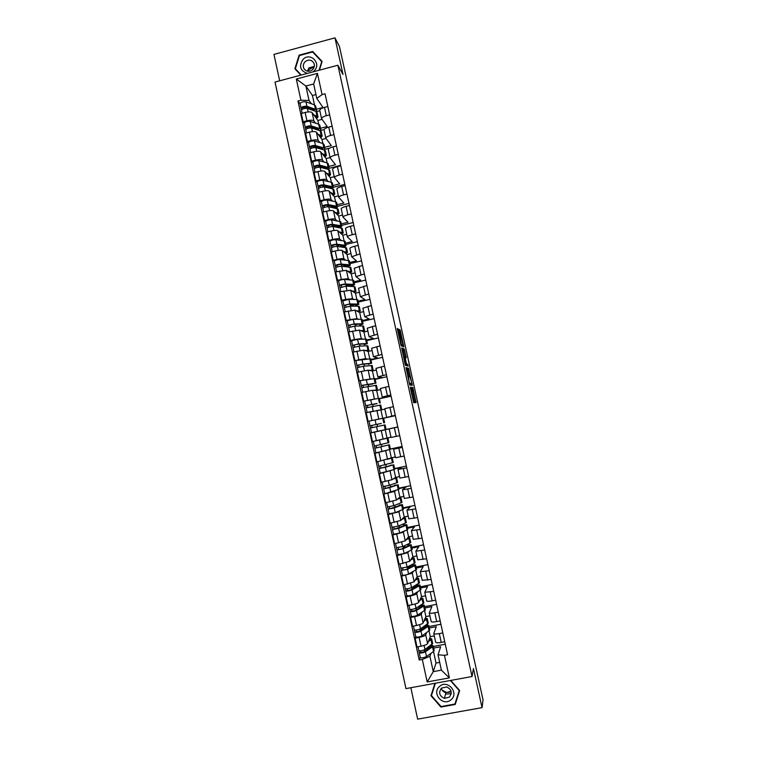 <?xml version="1.0" encoding="UTF-8"?>
<svg xmlns="http://www.w3.org/2000/svg" width="757" height="757" viewBox="0 0 757 757"><rect width="100%" height="100%" fill="white"/><g stroke="black" fill="none" stroke-linecap="round" stroke-linejoin="round"><path stroke-width="1.14" d="M410.228 387.082L413.691 402.696L416.095 402.582L412.783 387.329L413.786 393.593L411.515 387.206L412.224 393.782L410.228 387.082M398.598 330.184L397.387 328.415L397.51 329.588L400.775 344.454L401.201 345.788L403.869 346.933L400.141 329.948L399.223 329.437L399.336 330.591L403.036 345.012L401.276 344.227L398.598 330.184L397.68 330.402M337.896 65.225L343.006 74.47L334.963 37.85L339.477 46.546L483.042 699.894L482.048 707.644L473.456 668.535L472.027 676.531L337.896 65.225L275.018 82.059L405.96 688.615L472.027 676.531M405.989 367.599L409.811 385.039L412.3 385.313L408.553 368.262L405.989 367.599M405.08 364.089L401.683 347.993L404.342 349.091L406.282 357.701L405.165 357.484L406.244 362.783L406.67 364.07L407.739 364.391L408.146 366.066L405.506 365.385L405.08 364.089M410.852 687.725L417.646 719.15L482.048 707.644M334.963 37.85L273.958 54.409L279.664 80.81M435.672 642.21L435.691 642.296C436.193 642.911 438.029 642.948 441.227 642.409L444.728 641.747M426.532 632.833L425.708 634.858C424.999 635.785 422.794 636.646 419.113 637.422L421.015 646.204C424.705 645.428 426.901 644.557 427.61 643.592L430.269 636.656L434.3 635.889M421.015 646.204L417.031 646.961L415.129 638.179L415.763 636.751M442.807 632.937L439.306 633.6C436.117 634.148 434.272 634.129 433.789 633.543L436.278 626.673L429.304 627.998M424.336 627.421L425.642 627.174L425.32 625.679M428.992 626.531L440.915 624.26M419.113 637.422L415.129 638.179M431.168 621.535L431.187 621.62C431.67 622.169 433.496 622.159 436.685 621.611L440.186 620.939M411.288 616.151L410.635 617.457L412.527 626.219L416.511 625.462C420.201 624.676 422.397 623.844 423.125 622.954L425.898 616.605L429.929 615.829M438.265 612.148L434.764 612.82C431.585 613.388 429.758 613.407 429.285 612.886L431.897 606.622L424.942 607.966M424.658 606.65L436.562 604.351M422.084 612.385L421.223 614.239C420.495 615.091 418.29 615.914 414.609 616.69L410.635 617.457M426.674 600.916L426.693 600.982C427.156 601.465 428.982 601.418 432.152 600.85L435.654 600.178M406.831 595.598L406.149 596.781L408.042 605.524L412.016 604.758C415.697 603.972 417.902 603.178 418.64 602.364L421.545 596.592L425.566 595.816M433.733 591.406L424.791 592.267L427.535 586.609L420.589 587.971M420.334 586.798L432.219 584.47M417.656 591.974L416.747 593.658C416.009 594.444 413.795 595.229 410.114 596.005L406.149 596.781M422.188 580.326L431.121 579.455M402.383 575.093L401.674 576.153L403.566 584.877L414.174 581.811L417.202 576.626L421.214 575.84M429.21 570.702L420.305 571.696L423.182 566.643L416.246 568.015M416.028 566.993L427.885 564.637M413.237 571.601L412.281 573.125L401.674 576.153M417.713 559.792L426.607 558.78M397.945 554.626L397.207 555.562L399.09 564.268L409.707 561.306L412.858 556.707L416.861 555.903M424.705 550.046L415.83 551.162L418.829 546.715L411.912 548.106M411.723 547.235L423.56 544.841M408.827 551.285L407.824 552.638L397.207 555.562M413.246 539.296L422.103 538.151M393.508 534.205L392.751 535.019L394.634 543.706L405.26 540.839L408.534 536.817L412.527 536.013M420.201 529.436L411.373 530.676L414.495 526.825L407.588 528.235M407.427 527.506L419.255 525.093M404.437 530.998L403.377 532.199L392.751 535.019M408.789 518.838L417.609 517.561M389.089 513.833L388.303 514.523L390.177 523.191L400.822 520.419L404.21 516.974L408.203 516.151M415.707 508.865L406.916 510.237L410.162 506.982L403.263 508.411M403.14 507.824L414.95 505.383M400.065 510.757L398.939 511.798L388.303 514.523M404.342 498.437L413.123 497.018M398.097 484.65L399.09 489.23L383.865 494.066L385.739 502.714L396.384 500.046L399.895 497.169L403.888 496.346M411.221 488.341L402.469 489.836L405.847 487.177L398.958 488.625M398.863 488.18L410.654 485.71M395.712 490.545L394.511 491.435L383.865 494.066M399.904 478.064L408.638 476.522M380.288 473.201L379.437 473.655L381.31 482.285L391.965 479.711L395.599 477.412L399.573 476.569M406.755 467.864L398.031 469.482L401.532 467.419L394.662 468.876M394.596 468.574L406.358 466.075M391.426 470.381L379.437 473.655M402.289 447.425L393.602 449.166L395.476 457.758L404.172 456.064M376.002 452.904L375.018 453.282L376.882 461.893L395.277 456.84M393.602 449.166L397.236 447.69L390.366 449.166M390.328 449.015L402.081 446.488M387.31 450.207L375.018 453.282M397.832 427.024L389.183 428.897L391.057 437.47L399.715 435.654M375.131 431.897L370.608 432.957L372.472 441.549L390.981 437.149M389.183 428.897L370.608 432.957M381.963 430.383L397.813 426.929M383.619 418.176L395.268 415.281M369.577 421.015L381.235 418.593M395.353 415.669L383.629 418.243M393.385 406.679L384.783 408.676L386.638 417.221M384.897 409.196L366.208 412.669L368.063 421.252M379.352 398.57L386.184 397.056L382.238 397.018L390.83 394.955M364.666 400.964L375.983 398.788M391.095 396.185L379.389 398.778M388.956 386.373L380.383 388.483L382.238 397.018M380.62 389.609L376.674 390.489L372.51 390.281L361.818 392.429L363.672 400.992M375.084 379.011L381.916 377.478L377.847 376.863L386.401 374.677M372.643 383.61L375.983 383.108L374.989 378.547L359.291 380.771L371.469 378.869M386.846 376.731L375.16 379.361M384.528 366.104L375.992 368.366M376.361 370.05L372.416 370.939L368.139 370.182L357.436 372.236L359.291 380.771M370.835 359.49L377.648 357.938L373.466 356.746L381.973 354.437M371.678 363.332L370.693 358.809L354.91 360.597L365.622 358.6L367.06 358.96M382.607 357.323L370.939 359.972M380.109 345.883L371.611 348.248L373.466 356.746M372.113 350.538L368.167 351.437L363.776 350.122L353.065 352.081L354.91 360.597M366.596 340.007L373.4 338.436L369.085 336.666L377.563 334.234M351.551 340.801L350.548 340.47L354.437 339.571L361.269 338.568L362.698 339.089M378.377 337.953L366.729 340.631M375.699 325.709L367.24 328.188L369.085 336.666M367.864 331.064L363.928 331.973L359.424 330.099L348.703 331.963L350.548 340.47M362.357 320.561L369.151 318.981L364.723 316.634L373.163 314.079M363.095 323.939L362.12 319.463L361.184 319.246L353.226 319.293L347.245 320.817L346.186 320.381L356.916 318.574L358.354 319.265M374.157 318.621L362.527 321.328M371.308 305.563L362.887 308.222M363.625 311.629L359.707 312.546L355.08 310.124L344.35 311.893L346.186 320.381M358.137 301.154L364.921 299.554L360.36 296.64L368.773 293.971M342.893 300.898L341.842 300.33L345.712 299.412L352.573 298.618L354.03 299.469M369.946 299.327L358.326 302.062M366.918 285.474L358.534 288.256M359.405 292.24L355.478 293.167L350.746 290.186L339.997 291.861L341.842 300.33M353.916 281.793L360.692 280.175L356.017 276.693L364.391 273.902M338.578 281.008L337.499 280.327L341.369 279.399L348.248 278.708L349.725 279.721M365.735 280.071L354.144 282.834M362.537 265.423L354.191 268.328M355.184 272.88L351.267 273.816L346.413 270.296L335.663 271.877L337.499 280.327M349.706 262.471L356.471 260.834L351.674 256.784L360.01 253.869M334.272 261.165L333.165 260.361L337.035 259.433C340.641 258.62 342.94 258.43 343.924 258.837L345.429 260.011M361.543 260.862L349.961 263.644M358.165 245.41L354.768 246.233C351.702 247.028 350.056 247.738 349.848 248.372L349.857 248.447M350.974 253.567L347.066 254.513L342.098 250.444C341.104 249.999 338.805 250.188 335.2 250.993L331.339 251.93L333.165 260.361M345.504 243.177L352.26 241.54L347.349 236.922C347.558 236.25 349.195 235.512 352.26 234.717L355.648 233.885M329.967 241.36L328.85 240.442L332.711 239.496C336.307 238.692 338.606 238.531 339.609 239.004L341.133 240.338M357.351 241.682L345.798 244.492M341.795 245.467L341.275 245.599M353.803 225.444L350.415 226.277C347.349 227.081 345.722 227.829 345.514 228.529L345.533 228.605M346.772 234.292L342.874 235.247L337.792 230.63C336.78 230.119 334.48 230.27 330.875 231.084L327.024 232.03L328.85 240.442M341.312 223.93L348.059 222.274L343.025 217.098C343.224 216.36 344.851 215.594 347.908 214.78L351.295 213.947M325.68 221.593L324.535 220.561L328.387 219.606C331.982 218.801 334.291 218.669 335.304 219.218L336.856 220.703M353.169 222.539L341.634 225.387M338.388 226.182L337.12 226.494M349.45 205.516L346.072 206.358C343.016 207.172 341.388 207.967 341.199 208.724L341.218 208.809M342.58 215.054L338.682 216.019L333.487 210.862C332.465 210.285 330.156 210.399 326.56 211.212L322.709 212.168L324.535 220.561M337.13 204.721L343.867 203.046L338.72 197.312C338.899 196.517 340.508 195.713 343.564 194.89L346.943 194.038M321.403 201.873L320.23 200.728L324.081 199.763C327.677 198.949 329.986 198.854 331.008 199.479L332.588 201.116M348.996 203.444L337.48 206.311M334.244 207.115L332.985 207.427M345.107 185.635L341.729 186.487C338.682 187.31 337.064 188.133 336.893 188.957L336.912 189.051M338.398 195.855L334.509 196.829L329.2 191.133C328.16 190.49 325.851 190.565 322.255 191.379L318.413 192.344L320.23 200.728M332.957 185.56L339.675 183.866L334.414 177.573C334.575 176.712 336.184 175.87 339.231 175.037L342.609 174.186M317.136 182.191L315.934 180.932L319.776 179.958C323.371 179.144 325.68 179.087 326.721 179.769L328.33 181.566M344.832 184.386L333.335 187.282M340.773 165.792L337.404 166.644C334.357 167.486 332.758 168.347 332.597 169.227L332.616 169.331M334.225 176.693L330.336 177.677L324.914 171.442C323.864 170.732 321.545 170.779 317.959 171.593L314.127 172.568L315.934 180.932M328.793 166.426L335.502 164.714L330.118 157.863C330.27 156.954 331.869 156.074 334.916 155.223L338.284 154.362M312.868 162.547L311.647 161.175L315.489 160.191C319.075 159.377 321.394 159.349 322.444 160.106L324.081 162.055M340.678 165.357L329.153 168.291M336.449 145.987L333.089 146.858C330.043 147.71 328.453 148.609 328.301 149.545L328.33 149.649M330.052 157.57L326.172 158.563L320.646 151.797C319.577 151.012 317.259 151.031 313.672 151.845L309.84 152.829L311.647 161.175M324.639 147.331L331.339 145.609L325.832 138.209C325.974 137.235 327.563 136.317 330.601 135.456L333.96 134.585M308.619 142.95L307.37 141.464L311.203 140.471C314.789 139.657 317.107 139.657 318.177 140.48L319.842 142.59M329.626 148.154L324.791 149.394M332.134 126.23L328.775 127.1C325.737 127.971 324.157 128.898 324.024 129.901L324.053 130.015M325.945 138.474L322.028 139.487L316.379 132.191C315.3 131.34 312.972 131.321 309.395 132.134L305.573 133.128L307.37 141.464M320.485 128.283L327.175 126.542L321.555 118.584C321.687 117.553 323.258 116.597 326.295 115.726L329.655 114.846M304.371 123.382L303.103 121.792L306.926 120.789C310.512 119.975 312.84 120.013 313.918 120.902L315.612 123.154M324.072 129.589L320.268 130.583M327.828 106.51L324.469 107.39C321.451 108.27 319.87 109.235 319.747 110.295L319.776 110.427M322.028 119.369L317.883 120.458L312.121 112.632C311.032 111.714 308.705 111.657 305.128 112.471L301.305 113.474L303.103 121.792M317.883 120.458L318.688 124.167M322.028 139.487L322.898 143.499L314.477 140.982C311.619 140.821 309.651 141.379 308.553 142.657L308.629 142.818M326.172 158.563L327.109 162.869M330.336 177.677L331.339 182.276M334.509 196.829L335.569 201.722L327.308 200.047C324.488 200.047 322.501 200.577 321.356 201.655L321.422 201.788M338.682 216.019L339.817 221.205M342.874 235.247L344.066 240.735M347.066 254.513L348.324 260.294M351.267 273.816L352.592 279.91M355.478 293.167L356.869 299.554L348.882 299.318L342.921 300.879M359.707 312.546L361.155 319.246M363.928 331.973L365.451 338.975M368.167 351.437L369.757 358.742M372.416 370.939L374.072 378.547M376.674 390.489L378.396 398.4L364.647 401.011M380.932 410.067L382.73 418.299M385.209 429.692L387.016 438.01M389.543 449.62L391.303 457.692M393.744 464.684L394.747 469.264L393.924 469.614L395.599 477.412M398.267 489.665L399.895 497.169M402.639 509.745L404.21 516.974M406.812 524.705L407.815 529.285L407.039 529.862L408.534 536.817M411.411 550.036L412.858 556.707M415.811 570.248L417.202 576.626M420.22 590.498L421.545 596.592M424.639 610.795L425.898 616.605M429.068 631.13L430.269 636.656M430.979 653.329L429.919 656.328L433.25 671.639L441.378 670.134L438.038 654.814L440.659 646.762L433.676 648.068M433.203 645.872L434.196 650.452L433.524 651.493L436.013 663.066L433.25 671.639L427.185 681.943L422.302 659.432L429.919 656.328M436.013 663.066L439.685 662.384M438.038 654.814L444.454 655.307L449.384 677.875L427.185 681.943M316.341 109.263L323.021 107.513L316.786 98.41L313.644 83.97L305.885 86.033L309.026 100.454L300.917 100.208L297.965 100.984L419.217 660.009L422.302 659.432M300.917 100.208L296.318 79.021L317.448 73.372L322.085 94.606L316.786 98.41M444.454 655.307L447.567 654.72L325.056 93.821L322.085 94.606M434.925 683.316L430.988 695.73L440.877 707.047L455.222 704.474L459.641 690.535L450.765 680.42M319.407 70.174L322.113 61.459L312.707 51.476L299.1 55.147L294.88 68.773L300.841 75.142M315.953 94.568L312.442 95.496L305.885 86.033L296.318 79.021M309.026 100.454L311.392 103.766M312.442 95.496L314.486 104.882M428.67 647.339L429.976 647.093M433.326 646.459L445.267 644.216M420.239 657.388L419.217 660.009M300.141 103.86L297.965 100.984M319.842 110.73L316.388 111.639M403.774 547.056L403.576 546.138M399.488 527.345L399.138 525.718M395.126 507.275L394.709 505.345M390.726 487.016L390.29 485.01M386.325 466.795L385.881 464.722M381.944 446.621L381.481 444.482M377.563 426.475L377.09 424.298M373.182 406.31L372.728 404.21M368.81 386.193L368.366 384.159M364.448 366.114L364.022 364.155M360.086 346.072L359.679 344.198M355.743 326.078L355.449 324.725M351.409 306.121L351.267 305.478M449.384 677.875L441.378 670.134M313.644 83.97L317.448 73.372M455.298 702.875L459.527 690.393M455.572 702.827L455.222 704.474M441.019 706.518L440.877 707.047M299.422 55.639L299.1 55.147M313.71 53.132L312.707 51.476M412.035 393.877L413.492 393.829M414.864 402.639L413.019 393.981M409.234 376.74L407.304 368.545L406.007 368.214M411.051 385.171L410.777 383.78M409.291 382.389L409.584 383.288L411.77 383.562L411.676 382.711L409.972 376.882L408.458 376.598L409.102 382.427M411.77 383.562L409.386 383.704M401.73 348.816L404.342 349.091M404.995 357.531L403.093 349.374M405.279 364.136L407.739 364.391M406.821 365.754L406.49 364.666M404.096 357.03L405.572 363.757L406.178 363.928L405.127 358.544L404.096 357.03M401.835 345.287L400.879 344.899M402.563 346.365L402.308 345.173M427.979 647.405L428.225 648.522L428.623 646.951M428.803 640.488L430.004 639.239L429.418 638.88M431.698 638.974L432.692 643.545L424.98 649.525C422.349 650.708 420.277 651.058 418.763 650.575L418.763 650.433M429.654 638.265L431.679 638.861L428.33 641.709M430.44 645.674L431.509 646.137L430.979 646.942L423.929 651.938L420.949 652.439L420.608 650.812M424.885 649.591L424.005 651.881M430.08 647.576L429.768 646.147M431.216 645.125L433.174 645.759L432.502 646.781L425.472 651.777C422.841 652.969 420.769 653.319 419.246 652.827L418.81 650.651M432.502 646.781L433.524 651.493L426.513 656.556C423.882 657.767 421.8 658.117 420.286 657.606L420.286 657.454M428.225 648.522L425.737 648.995M420.968 652.477L419.255 652.685M423.967 628.291L424.166 626.436M424.365 620.115L425.595 618.961L425.008 618.649M427.279 618.687L428.282 623.266L420.495 628.849C417.845 629.975 415.773 630.335 414.278 629.928L414.287 629.796M425.254 618.081L427.26 618.592L423.873 621.242M425.708 625.424L427.09 625.85L426.541 626.588L419.444 631.272L416.464 631.783L416.113 630.098M420.646 628.745L419.908 630.959M426.465 624.932L428.755 625.471L428.065 626.418L420.977 631.101C418.337 632.237 416.265 632.597 414.77 632.171L414.334 629.994M428.784 625.575L429.777 630.146L422.018 635.871C419.378 637.016 417.306 637.375 415.801 636.94L415.811 636.807M423.532 628.575L420.722 629.105M423.513 626.862L423.844 628.367M416.482 631.821L414.779 632.048M419.984 607.587L419.709 605.969M419.936 599.799L421.185 598.73L420.608 598.456M422.87 598.437L423.873 603.017L416.009 608.221C413.35 609.29 411.288 609.659 409.811 609.319L409.821 609.205M420.864 597.945L422.851 598.352L419.425 600.812M421.214 606.83L420.873 605.259L422.68 605.6L422.122 606.281L414.959 610.653L411.988 611.173L411.628 609.442M416.161 608.126L415.915 610.066M420.92 605.231L424.346 605.221L423.636 606.092L416.492 610.464C413.842 611.542 411.78 611.911 410.294 611.561L409.859 609.385M424.365 605.316L425.368 609.896L417.533 615.223C414.883 616.312 412.811 616.681 411.325 616.321L411.335 616.198M417.93 608.836L416.378 609.139M419.558 606.064L419.17 606.868L417.788 607.133M419.17 606.868L419.397 607.937M412.016 611.211L410.303 611.448M451.096 699.667C459.499 692.835 447.34 679.001 439.533 686.467C431.168 693.28 443.252 707.123 451.096 699.667M449.384 697.131C452.459 692.844 451.579 689.447 446.753 686.93L441.473 688.104C438.36 692.589 439.353 696.014 444.463 698.389L449.384 697.131M441.312 688.264C442.012 690.621 443.555 692.106 445.92 692.721L451.049 691.198M451.219 693.677L450.141 693.989M450.387 680.486L459.215 690.535L454.929 704.038L441.038 706.536L431.452 695.579L435.341 683.24M431.452 695.579L435.37 683.24M451.172 691.747L450.623 691.983M449.469 692.314L446.327 692.324L442.116 690.1M307.881 71.281L309.452 69.171L314.193 66.957M312.944 71.906L314.004 71.035C321.999 63.815 310.493 51.608 303.055 59.387C298.684 66.133 300.113 70.798 307.351 73.401M312.575 69.672C314.41 67.685 314.846 65.49 313.871 63.068C311.524 59.642 308.601 59.188 305.099 61.714C303.245 63.73 302.828 65.954 303.841 68.395C306.197 71.754 309.111 72.18 312.575 69.672M314.316 66.389L309.055 67.837L307.333 71.177M300.926 75.123L295.353 68.745L299.45 55.545L312.622 51.987L321.734 61.648L319.057 70.269M301.248 75.038L295.353 68.745M415.631 587.186L415.366 585.984L413.984 586.259M415.508 579.521L416.795 578.537L416.218 578.31M418.47 578.244L419.473 582.824L411.534 587.631C408.875 588.653 406.812 589.022 405.345 588.757L405.364 588.653M416.482 577.846L418.46 578.168L414.978 580.43M416.795 586.524L416.492 585.133L418.29 585.388L417.713 586.013L410.493 590.072L407.521 590.611L407.152 588.823M411.694 587.536L412.045 589.201M416.492 585.133L419.946 585.019L419.227 585.804L412.026 589.873C409.357 590.895 407.294 591.274 405.837 590.999L405.392 588.814M419.965 585.095L420.968 589.675L413.057 594.614C410.389 595.655 408.326 596.033 406.859 595.74L406.878 595.636M415.366 585.984L414.827 586.94L411.685 587.555M414.827 586.94L414.968 587.555M407.55 590.64L405.847 590.895M411.212 566.87L411.06 566.198L407.938 566.823L407.597 568.734M411.089 559.281L412.404 558.382L411.836 558.202M414.079 558.079L415.082 562.659L414.334 563.359L407.067 567.088L400.917 568.147M412.111 557.795L414.07 558.013L410.54 560.095M412.385 566.264L412.12 565.044L413.899 565.224L413.313 565.782L406.036 569.538L403.074 570.097L402.686 568.242M412.12 565.044L415.555 564.854L414.817 565.564L407.559 569.321L401.38 570.475L400.945 568.289M415.574 564.921L416.568 569.501L408.581 574.061C405.913 575.046 403.86 575.424 402.412 575.206L402.421 575.112M411.06 566.198L410.502 567.05L407.37 567.665M403.093 570.116L401.399 570.381M406.802 546.601L403.651 547.074L403.159 548.305M406.679 539.098L408.032 538.274L407.455 538.142M409.698 537.962L410.701 542.542L409.944 543.166L402.61 546.582L396.469 547.689M407.749 537.782L409.688 537.905L406.102 539.798M407.985 546.043L407.758 545.002L409.518 545.106L408.922 545.598L401.579 549.052L398.627 549.62L398.229 547.718M407.758 545.002L411.174 544.737L410.417 545.371L403.103 548.816L396.933 549.998L396.498 547.803M411.193 544.794L412.187 549.374L411.43 550.027L404.124 553.547L397.983 554.635M405.033 547.425L403.055 547.831M398.646 549.629L396.952 549.913M400.652 527.109L398.92 527.847M402.27 518.942L403.661 518.214L403.084 518.119M405.326 517.892L406.329 522.472L405.553 523.021L398.173 526.124L392.041 527.269M403.386 517.816L405.317 517.845L401.674 519.548M403.595 525.86L403.405 524.998L405.146 525.027L404.531 525.462L394.189 529.181L393.782 527.232M403.405 524.998L406.802 524.658L406.036 525.216L398.655 528.358L392.505 529.559L392.06 527.364M406.036 525.216L407.039 529.862L399.677 533.07L393.545 534.205M394.208 529.2L392.523 529.493M397.86 498.844L398.712 498.144M400.964 497.851L401.967 502.44L393.735 505.714L387.622 506.897M399.024 497.888L400.964 497.822L397.236 499.346M399.213 505.723L399.062 505.042L400.784 504.985L400.16 505.364L389.76 508.789L389.344 506.783M399.062 505.042L402.44 504.616L401.655 505.099L394.217 507.938L388.076 509.168L387.641 506.963M402.45 504.654L403.443 509.234L395.239 512.64L389.126 513.814M389.779 508.799L388.104 509.111M393.422 478.784L394.34 478.206M394.652 478.008L396.611 477.837L397.614 482.446L389.306 485.341L383.212 486.562M396.611 477.837L392.779 479.19M394.842 485.625L394.728 485.123L395.797 485.303L385.351 488.445L384.916 486.382M394.728 485.123L397.283 485.029L389.789 487.565L383.667 488.814L383.222 486.619M383.667 488.814L384.707 493.46M385.37 488.454L383.685 488.776M388.909 458.789L389.912 458.326M390.233 458.184L392.268 457.9L393.271 462.499L378.803 466.274M392.268 457.9L388.246 459.102M390.48 465.574L380.941 468.138L380.497 466.028M390.404 465.243L392.921 464.997L385.37 467.23L379.257 468.507L378.812 466.303M392.921 464.997L393.924 469.614L380.298 473.163M380.96 468.138L379.285 468.479M375.15 440.971L378.737 440.186M383.818 438.965L385.152 438.568M385.332 438.511L387.934 438L383.127 439.174L381.282 430.619M387.934 438L388.928 442.59L374.412 446.024L374.857 448.248L389.401 444.756L376.541 447.879L376.087 445.712M381.424 439.59L373.485 441.331M376.56 447.879L374.895 448.229M389.41 444.766L390.404 449.346L375.907 452.894M381.31 423.418L369.993 425.822L369.019 421.157M381.31 423.456L369.993 425.822M384.603 422.718L383.61 418.138L368.981 421.166M372.17 427.648L371.687 425.453M370.476 428.027L371.488 432.682L386.07 429.465L385.076 424.885L370.476 428.027L370.031 425.812M376.967 403.49L365.659 405.657L364.609 401.002M377.014 403.708L365.622 405.648M380.288 402.885L379.295 398.324L378.424 398.4L379.418 402.989M367.779 407.408L367.315 405.279M378.055 410.322L379.266 410.218M379.569 410.19L377.346 410.389M381.755 409.613L380.762 405.052L366.133 407.853M373.258 411.136L367.382 412.414M367.098 412.48L365.659 405.657M372.728 383.998L361.288 385.531L360.285 380.894M375.983 383.108L361.25 385.512M363.388 387.224L362.944 385.143M374.109 390.366L375.179 390.413M375.529 390.432L377.44 389.827L376.447 385.266L361.761 387.726M377.44 389.827L373.362 390.328M361.751 387.679L361.288 385.531M368.328 363.767L368.451 364.325L369.321 363.672L361.468 364.391L356.935 365.461L355.932 360.824M368.451 364.325L370.779 363.303L362.944 364.013L356.888 365.423M359.017 367.069L358.581 365.054M369.889 370.495L370.949 370.684M373.135 370.041L372.151 365.508L363.417 366.208L357.408 367.647M371.318 370.75L373.144 370.069L369.132 370.362M357.399 367.58L356.935 365.461M364.022 343.962L364.174 344.7L365.745 344.009L365.025 343.915L357.115 344.331L352.582 345.419L351.589 340.801M364.174 344.7L367.391 343.659L366.473 343.527L358.581 343.943L352.544 345.381M367.382 343.621L366.397 339.117L357.578 339.316L351.541 340.754M354.655 346.971L354.229 345.003M365.631 350.68L366.7 350.993M368.839 350.311L367.855 345.807L359.055 346.129L353.055 347.605M367.079 351.116L368.848 350.349L364.865 350.444M353.046 347.52L352.582 345.419M357.541 324.242L355.326 324.753L354.475 324.289M359.717 324.204L359.916 325.103L361.458 324.346L360.729 324.185L352.762 324.318L348.248 325.425L347.198 320.76M359.916 325.103L363.105 323.996L362.177 323.788L354.229 323.911L348.201 325.368M350.302 326.901L349.885 324.99M361.363 330.904L362.915 331.027L362.442 331.358M364.552 330.62L363.578 326.135L362.65 325.936L354.702 326.097L348.722 327.601M362.84 331.519L364.562 330.667L360.569 330.582M348.703 327.507L348.248 325.425M354.976 324.28L354.503 324.393M353.595 304.446L354.125 304.456M354.2 304.787L351.144 305.506L350.15 304.38M355.43 304.484L355.658 305.554L357.19 304.721L356.443 304.503L348.428 304.342L343.915 305.478L342.874 300.803M355.658 305.554L358.837 304.371L357.891 304.096L349.885 303.926L343.867 305.412M358.818 304.314L357.853 299.848L356.897 299.554L357.891 304.096M345.949 306.878L345.552 305.033M357.096 311.184L358.638 311.382L358.184 311.752M360.275 310.976L359.301 306.509L358.354 306.235L350.359 306.102L344.388 307.645M358.6 311.969L360.285 311.032L356.282 310.758M344.369 307.531L343.915 305.478M352.894 304.437L350.292 305.043M349.1 284.689L350.018 285.559L349.838 284.736M350.018 285.559L347.274 286.222M351.144 284.802L351.418 286.051L352.932 285.143L352.175 284.869L344.094 284.414L339.6 285.559L338.606 280.97M351.418 286.051L354.569 284.793L353.614 284.433L345.552 283.979C342.76 284.187 340.754 284.698 339.543 285.484M354.55 284.717L353.585 280.279L344.549 279.38C341.757 279.579 339.751 280.09 338.549 280.894M345.835 284.509L346.81 286.193M341.615 286.903L341.227 285.105M352.828 291.502L354.371 291.786L353.945 292.193M355.998 291.369L355.033 286.922L354.077 286.581L346.025 286.146L340.073 287.726M354.361 292.457L356.017 291.436L351.996 290.972M340.035 287.594L339.6 285.559M349.166 285.01L346.1 285.739M344.813 264.978L345.845 266.379L345.552 265.045M345.845 266.379L345.164 266.549M346.876 265.168L347.179 266.578L348.674 265.593L347.908 265.262L339.779 264.524L335.285 265.698L334.291 261.118M347.179 266.578L350.311 265.243L349.337 264.827L341.227 264.07C338.426 264.231 336.43 264.742 335.228 265.603M350.292 265.168L349.337 260.739L340.224 259.49C337.423 259.632 335.427 260.143 334.234 261.023M342.107 264.732L341.568 264.865L341.871 266.256M337.291 266.966L336.912 265.224M348.561 271.858L350.122 272.227L349.696 272.681M351.74 271.801L350.775 267.372L341.691 266.237C338.899 266.407 336.893 266.918 335.701 267.77L335.758 267.855M350.131 272.993L351.759 271.886L347.709 271.233M335.72 267.704L335.285 265.698M344.974 265.735L342.552 266.313M341.606 246.896L341.01 245.372M343.12 247.075L344.426 246.091L343.65 245.703L335.465 244.672L330.989 245.864L329.995 241.294M342.93 247.056L342.609 245.571M343.508 247.132L346.063 245.741L345.078 245.249L336.912 244.208C334.102 244.322 332.105 244.842 330.932 245.77M346.044 245.656L345.088 241.246L335.909 239.628C333.099 239.732 331.112 240.253 329.938 241.19M339.354 245.164L337.385 245.637L337.546 246.394M337.385 245.637L336.345 244.785M332.966 247.066L332.607 245.382M344.312 252.251L345.873 252.715L345.466 253.198M347.491 252.28L346.526 247.87L337.376 246.375C334.566 246.489 332.578 247.009 331.396 247.927L331.452 248.022M345.911 253.557L347.51 252.365L343.432 251.542M331.415 247.851L330.989 245.864M340.536 245.306L340.792 246.498L339.978 246.697M337.329 227.214L336.269 225.7L333.241 226.57M339.24 227.516L340.186 226.627L339.401 226.182L331.159 224.867L326.693 226.078L325.699 221.517M338.663 227.422L338.351 226.012M340.13 227.658L341.823 226.277L340.82 225.709L332.597 224.384C329.787 224.451 327.79 224.971 326.636 225.965M341.804 226.182L340.849 221.792L331.604 219.823C328.784 219.861 326.797 220.391 325.642 221.404M333.212 226.457L331.538 224.924M328.661 227.214L328.311 225.586M340.063 232.692L341.625 233.232L341.237 233.762M343.243 232.796L342.287 228.396L333.071 226.551C330.251 226.608 328.264 227.138 327.1 228.122L327.156 228.236M341.691 234.168L343.271 232.891L339.164 231.879M327.119 228.037L326.693 226.078M336.269 225.7L336.572 227.1M333.052 207.579L332.105 206.547L330.166 207.03M335.275 208.005L335.966 207.2L335.162 206.699L326.873 205.1L322.406 206.33L321.356 201.655M334.395 207.834L334.102 206.5M336.203 208.184L337.594 206.86L336.581 206.216L328.301 204.608C325.472 204.617 323.494 205.147 322.35 206.207M337.575 206.746L336.619 202.384L335.597 201.722L336.581 206.216M328.472 206.727L326.816 205.09M324.356 207.399L324.015 205.828M335.815 213.171L337.395 213.796L337.016 214.363M339.013 213.351L338.057 208.97L328.775 206.765C325.945 206.775 323.958 207.304 322.813 208.364L322.87 208.487M337.48 214.827L339.032 213.455L334.906 212.263M322.832 208.27L322.406 206.33M332.105 206.547L332.295 207.437M331.263 188.531L331.746 187.821L330.932 187.263L322.586 185.37L318.129 186.629L317.145 182.087M330.147 188.285L329.872 187.017M332.228 188.748L333.373 187.471L332.342 186.761L324.015 184.869C321.176 184.822 319.199 185.361 318.063 186.496M333.354 187.358L332.408 183.005L331.367 182.276L323.021 180.317C320.192 180.261 318.205 180.809 317.079 181.954M323.731 186.951L322.217 185.342M320.069 187.622L319.738 186.108M331.585 193.688L333.175 194.398L332.806 195.003M334.783 193.943L333.837 189.581L332.806 188.881L324.479 187.017C321.649 186.979 319.662 187.518 318.536 188.644L318.602 188.777M333.279 195.514L334.812 194.057L330.648 192.694M318.546 188.54L318.129 186.629M328.368 187.887L327.175 187.622M327.204 169.104L327.535 168.47L326.702 167.855L318.309 165.688L313.862 166.966L312.887 162.433M325.898 168.773L325.642 167.581M328.207 169.369L329.163 168.13L328.112 167.344L319.728 165.168C316.89 165.073 314.912 165.622 313.795 166.824M329.134 168.007L328.197 163.673L327.147 162.869L318.744 160.626C315.906 160.522 313.928 161.071 312.811 162.282M319.094 167.231L317.703 165.651M315.783 167.893L315.47 166.436M327.355 174.252L328.964 175.037L328.604 175.681M330.563 174.574L329.626 170.24L328.576 169.464L320.202 167.316C317.353 167.221 315.376 167.77 314.259 168.962L314.335 169.104M329.087 176.239L330.591 174.697L326.399 173.154M314.278 168.858L313.862 166.966M323.116 149.725L322.491 148.495L314.041 146.044L309.613 147.341L308.553 142.657M321.659 149.309L321.422 148.183M324.166 150.028L324.961 148.826L323.901 147.975L315.461 145.514C312.613 145.363 310.635 145.921 309.537 147.189M324.933 148.694L323.996 144.379L322.927 143.508L323.901 147.975M314.524 147.558L313.247 146.006M311.515 148.202L311.203 146.801M323.135 154.854L324.753 155.724L324.412 156.406M326.362 155.251L325.415 150.927L324.356 150.085L315.924 147.653C313.076 147.511 311.099 148.069 310.001 149.318L310.077 149.479M324.904 157.011L326.39 155.384L322.17 153.662M310.01 149.214L309.613 147.341M319 130.374L318.29 129.173L309.783 126.447L305.364 127.763L304.38 123.249M317.438 129.873L317.211 128.832M320.107 130.724L320.769 129.561L319.691 128.633L311.193 125.899C308.336 125.7 306.367 126.268 305.289 127.592M320.731 129.419L319.795 125.123L318.716 124.176L310.219 121.375C307.351 121.167 305.383 121.735 304.305 123.079M310.01 127.933L308.818 126.41M307.247 128.558L306.954 127.204M318.934 135.494L320.561 136.44L320.22 137.159M322.16 135.957L321.223 131.661L320.145 130.743L311.657 128.028C308.809 127.838 306.831 128.406 305.752 129.721L305.819 129.892M320.731 137.821L322.189 136.099L317.94 134.207M305.762 129.608L305.364 127.763M314.884 111.071L314.089 109.888L305.535 106.879L301.116 108.223L300.141 103.718M313.218 110.484L313.001 109.51M316.029 111.468L316.577 110.333L315.489 109.339L306.945 106.321C304.077 106.075 302.109 106.642 301.04 108.043M316.549 110.181L315.612 105.904L314.515 104.892L305.96 101.807C303.093 101.552 301.125 102.119 300.065 103.529M305.535 108.336L304.428 106.851M302.989 108.951L302.705 107.645M314.732 116.171L316.369 117.203L316.048 117.96M317.968 116.71L317.032 112.433L315.943 111.44L307.408 108.45C304.541 108.213 302.573 108.781 301.504 110.172L301.579 110.352M316.558 118.66L317.997 116.862L313.72 114.799M301.513 110.039L301.116 108.223M309.395 132.134L311.203 140.471M313.672 151.845L315.489 160.191M317.959 171.593L319.776 179.958M322.255 191.379L324.081 199.763M326.56 211.212L328.387 219.606M330.875 231.084L332.711 239.496M335.2 250.993L337.035 259.433M339.533 270.949L341.369 279.399M343.877 290.943L345.712 299.412M348.229 310.985L350.075 319.473M352.592 331.064L354.437 339.571M356.954 351.182L358.809 359.707M361.335 371.346L363.19 379.891M365.726 391.558L367.58 400.122M370.126 411.808L371.98 420.39M374.526 432.105L376.399 440.697M378.945 452.44L380.818 461.051M383.373 472.822L385.247 481.452M387.802 493.242L389.685 501.891M392.249 513.71L394.132 522.377M396.696 534.215L398.589 542.911M401.163 554.767L403.055 563.482M405.638 575.367L407.531 584.092M410.114 596.005L412.016 604.758M414.609 616.69L416.511 625.462M305.128 112.471L306.926 120.789M312.121 112.632L313.918 120.902M316.379 132.191L318.177 140.48M328.775 127.1L330.601 135.456M320.646 151.797L322.444 160.106M333.089 146.858L334.916 155.223M324.914 171.442L326.721 179.769M337.404 166.644L339.231 175.037M329.2 191.133L331.008 199.479M341.729 186.487L343.564 194.89M333.487 210.862L335.304 219.218M346.072 206.358L347.908 214.78M337.792 230.63L339.609 239.004M350.415 226.277L352.26 234.717M342.098 250.444L343.924 258.837M354.768 246.233L356.613 254.693M346.413 270.296L348.248 278.708M359.14 266.237L360.985 274.715M350.746 290.186L352.573 298.618M363.511 286.278L365.366 294.776M355.08 310.124L356.916 318.574M367.893 306.367L369.747 314.874M359.424 330.099L361.269 338.568M372.283 326.494L374.147 335.029M363.776 350.122L365.622 358.6M376.683 346.668L378.557 355.213M368.139 370.182L369.993 378.68M381.102 366.88L382.966 375.444M372.51 390.281L374.365 398.797M385.521 387.139L387.395 395.722M376.891 410.426L378.755 418.962M389.95 407.436L391.823 416.038M394.388 427.781L396.271 436.401M385.682 450.85L387.556 459.414M398.835 448.163L400.718 456.802M390.092 471.119L391.965 479.711M403.292 468.592L405.184 477.251M394.511 491.435L396.384 500.046M407.758 489.069L409.651 497.737M398.939 511.798L400.822 520.419M412.243 509.584L414.136 518.271M403.377 532.199L405.26 540.839M416.728 530.137L418.63 538.852M407.824 552.638L409.707 561.306M421.223 550.746L423.125 559.47M412.281 573.125L414.174 581.811M425.727 571.393L427.639 580.136M416.747 593.658L418.64 602.364M430.241 592.088L432.152 600.85M421.223 614.239L423.125 622.954M434.764 612.82L436.685 621.611M425.708 634.858L427.61 643.592M439.306 633.6L441.227 642.409M324.469 107.39L326.295 115.726M411.628 393.914L412.224 393.782M411.638 393.962L412.433 393.791M412.433 394.113L413.691 393.829M414.694 401.617L415.953 401.333M407.304 368.545L408.553 368.262M407.711 369.813L408.96 369.53M410.909 384.376L412.158 384.092M407.853 376.731L408.42 376.608M403.509 350.661L404.758 350.377M404.872 356.878L406.121 356.594M405.402 364.363L406.67 364.07M403.557 357.153L404.049 357.049M405.033 363.88L405.572 363.757M405.099 364.174L406.178 363.928M399.071 336.704L399.98 336.496M399.27 337.641L399.743 337.537M400.746 344.35L401.276 344.227M401.787 345.296L403.036 345.012M399.251 330.156L400.141 329.948M399.535 331.49L400.557 331.263M402.497 346.044L403.746 345.76M397.397 329.03L398.173 328.86M432.02 644.567L430.988 639.854M424.98 649.525L424.1 645.447M426.513 656.556L425.472 651.777M427.582 624.194L426.56 619.5M420.495 628.849L419.596 624.705M429.087 631.111L428.065 626.418M422.018 635.871L420.977 631.101M423.163 603.878L422.141 599.194M416.009 608.221L415.091 604.01M424.658 610.776L423.636 606.092M417.533 615.223L416.492 610.464M450.16 693.904L451.257 693.384M450.197 693.762L445.561 694.112M418.744 583.6L417.722 578.925M411.534 587.631L410.606 583.363M420.239 590.479L419.227 585.804M413.057 594.614L412.026 589.873M414.334 563.359L413.322 558.694M407.067 567.088L406.13 562.754M415.83 570.229L414.817 565.564M408.581 574.061L407.559 569.321M409.944 543.166L408.931 538.511M402.61 546.582L401.664 542.192M411.43 550.027L410.417 545.371M404.124 553.547L403.103 548.816M405.553 523.021L404.541 518.375M398.173 526.124L397.198 521.668M399.677 533.07L398.655 528.358M401.172 502.903L400.169 498.276M393.735 505.714L392.751 501.191M402.658 509.735L401.655 505.099M395.239 512.64L394.217 507.938M396.81 482.843L395.797 478.216M389.306 485.341L388.313 480.761M398.286 489.656L397.283 485.029M390.811 492.258L389.789 487.565M392.448 462.811L391.445 458.203M384.887 465.016L383.884 460.37M386.392 471.914L385.37 467.23M388.095 442.826L387.092 438.227M380.478 444.728L379.465 440.054M389.571 449.611L388.568 445.002M381.982 451.617L380.96 446.942M383.752 422.889L382.749 418.29M376.087 424.488L375.065 419.823M385.228 429.654L384.225 425.055M377.573 431.358L376.56 426.693M371.696 404.285L370.684 399.63M380.894 409.745L379.891 405.156M373.182 411.146L372.17 406.49M375.094 383.127L374.1 378.547M367.315 384.13L366.303 379.484M376.56 389.864L375.567 385.285M368.782 390.905L367.788 386.325M370.779 363.303L369.785 358.742M362.944 364.013L361.931 359.376M372.245 370.031L371.252 365.461M364.391 370.703L363.417 366.208M366.473 343.527L365.48 338.966M358.581 343.943L357.578 339.316M367.94 350.245L366.946 345.684M360.02 350.548L359.055 346.129M362.177 323.788L361.184 319.246M354.229 323.911L353.226 319.293M363.634 330.487L362.65 325.936M355.648 330.44L354.702 326.097M349.885 303.926L348.882 299.318M359.348 310.777L358.354 306.235M351.286 310.361L350.359 306.102M353.614 284.433L352.62 279.91M345.552 283.979L344.549 279.38M355.061 291.114L354.077 286.581M346.933 290.338L346.025 286.146M349.337 264.827L348.352 260.304M341.227 264.07L340.224 259.49M350.794 271.479L349.8 266.956M342.59 270.344L341.691 266.237M345.078 245.249L344.094 240.735M336.912 244.208L335.909 239.628M346.526 251.892L345.542 247.378M338.256 250.397L337.376 246.375M340.82 225.709L339.846 221.214M332.597 224.384L331.604 219.823M342.268 232.342L341.284 227.838M333.932 230.497L333.071 226.551M328.301 204.608L327.308 200.047M338.019 212.84L337.045 208.336M329.607 210.635L328.775 206.765M332.342 186.761L331.367 182.276M324.015 184.869L323.021 180.317M333.78 193.366L332.806 188.881M325.302 190.811L324.479 187.017M328.112 167.344L327.147 162.869M319.728 165.168L318.744 160.626M329.55 173.94L328.576 169.464M321.006 171.035L320.202 167.316M315.461 145.514L314.477 140.982M325.33 154.551L324.356 150.085M316.719 151.296L315.924 147.653M319.691 128.633L318.716 124.176M311.193 125.899L310.219 121.375M321.119 135.2L320.145 130.743M312.433 131.595L311.657 128.028M315.489 109.339L314.515 104.892M306.945 106.321L305.96 101.807M316.918 115.887L315.943 111.44M308.165 111.941L307.408 108.45M319.747 110.295L321.555 118.584M433.789 633.543L435.691 642.296M429.285 612.886L431.187 621.62M424.791 592.267L426.693 600.982M420.305 571.696L422.198 580.392M415.83 551.162L417.722 559.839M411.373 530.676L413.256 539.344M406.916 510.237L408.799 518.876M402.469 489.836L404.352 498.466M398.031 469.482L399.904 478.083M375.992 368.347L377.847 376.863M362.877 308.175L364.723 316.634M358.525 288.199L360.36 296.64M354.181 268.262L356.017 276.693M349.848 248.372L351.674 256.784M345.514 228.529L347.349 236.922M341.199 208.724L343.025 217.098M336.893 188.957L338.72 197.312M332.597 169.227L334.414 177.573M328.301 149.545L330.118 157.863M324.024 129.901L325.832 138.209M418.763 650.575L417.94 646.79M420.286 657.606L419.246 652.827M414.278 629.928L413.436 626.048M415.801 636.94L414.77 632.171M409.811 609.319L408.95 605.354M411.325 616.321L410.294 611.561M445.92 692.721L444.463 698.389M304.588 69.512L303.841 68.395M405.345 588.757L404.465 584.697M406.859 595.74L405.837 590.999M400.898 568.242L399.999 564.088M402.412 575.206L401.38 570.475M396.45 547.765L395.533 543.526M397.964 554.72L396.933 549.998M392.022 527.336L391.085 523.002M393.526 534.272L392.505 529.559M387.593 506.944L386.638 502.525M389.098 513.871L388.076 509.168M383.184 486.6L382.2 482.095M378.774 466.303L377.781 461.704M380.269 473.191L379.257 468.507M374.384 446.043L373.371 441.369M375.869 452.913L374.857 448.248M362.707 392.23L361.723 387.707M358.326 372.028L357.361 367.609M353.954 351.873L353.017 347.558M349.583 331.755L348.674 327.554M345.23 311.685L344.34 307.579M340.887 291.653L340.016 287.651M336.543 271.668L335.701 267.77M332.219 251.721L331.396 247.927M327.904 231.812L327.1 228.122M323.589 211.951L322.813 208.364M319.293 192.127L318.536 188.644M314.997 172.341L314.259 168.962M310.711 152.602L310.001 149.318M306.443 132.91L305.752 129.721M302.175 113.247L301.504 110.172"/></g></svg>
